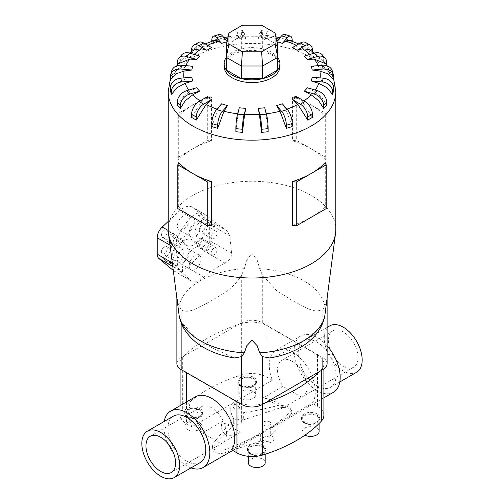 <?xml version="1.0" encoding="UTF-8"?>
<svg xmlns="http://www.w3.org/2000/svg" width="504" height="504" viewBox="0 0 504 504"><rect width="100%" height="100%" fill="white"/><g stroke="black" fill="none" stroke-linecap="round" stroke-linejoin="round"><path stroke-width="0.38" stroke-dasharray="2.52 1.89" d="M270.276 435.462A7.037 4.064 180 0 1 271.788 436.13A7.037 4.064 180 0 1 273.848 439.003A7.037 4.064 180 0 1 269.501 442.751A7.037 4.064 180 0 1 261.834 441.876A7.037 4.064 180 0 1 260.688 441L223.864 453.033L223.864 450.11L214.679 449.839L212.228 445.977L212.89 443.772L233.724 418.244L233.724 425.433A7.037 4.064 180 0 1 232.212 424.771A7.037 4.064 180 0 1 230.152 421.898A7.037 4.064 180 0 1 234.499 418.144A7.037 4.064 180 0 1 242.166 419.026A7.037 4.064 180 0 1 243.312 419.901L243.312 412.707C254.495 411.069 266.774 408.479 280.136 404.945L289.321 406.747L291.772 409.727L291.11 411.283C283.55 418.169 276.601 423.832 270.276 428.274L270.276 435.462L291.11 414.206L291.11 411.283M270.276 428.274L273.029 427.159L273.848 426.34L270.049 427.89L263.516 432.652L260.688 433.812C249.505 439.475 237.227 444.912 223.864 450.11M240.15 404.769A4.19 2.419 0 0 0 235.588 404.246A4.19 2.419 0 0 0 232.999 406.482A4.19 2.419 0 0 0 234.228 408.19A4.19 2.419 0 0 0 238.795 408.712A4.19 2.419 0 0 0 241.378 406.482A4.19 2.419 0 0 0 240.15 404.769M240.15 420.191A4.19 2.419 0 0 0 235.588 419.668A4.19 2.419 0 0 0 232.999 421.898A4.19 2.419 0 0 0 234.228 423.612A4.19 2.419 0 0 0 238.795 424.135A4.19 2.419 0 0 0 241.378 421.898A4.19 2.419 0 0 0 240.15 420.191M269.772 421.873A4.19 2.419 0 0 0 265.205 421.344A4.19 2.419 0 0 0 262.622 423.581A4.19 2.419 0 0 0 263.85 425.288A4.19 2.419 0 0 0 268.411 425.817A4.19 2.419 0 0 0 271.001 423.581A4.19 2.419 0 0 0 269.772 421.873M269.772 437.289A4.19 2.419 0 0 0 265.205 436.766A4.19 2.419 0 0 0 262.622 439.003A4.19 2.419 0 0 0 263.85 440.71A4.19 2.419 0 0 0 268.411 441.233A4.19 2.419 0 0 0 271.001 439.003A4.19 2.419 0 0 0 269.772 437.289M233.724 418.244L232.212 416.386L230.152 409.242L230.731 405.783L232.212 403.874L234.392 403.673L238.121 405.947L240.969 408.971L243.312 412.707M343.224 366.156A20.941 12.09 -120 0 0 353.695 367.189A20.941 12.09 -120 0 0 356.908 350.406A20.941 12.09 -120 0 0 343.224 331.953A20.941 12.09 -120 0 0 332.753 330.914A20.941 12.09 -120 0 0 329.54 347.697A20.941 12.09 -120 0 0 343.224 366.156M292.282 361.362A20.941 12.09 60 0 1 305.966 379.821A20.941 12.09 60 0 1 302.753 396.604A20.941 12.09 60 0 1 301.581 397.146L282.234 408.209C283.097 406.904 281.912 405.304 278.687 403.414C275.348 401.512 270.598 399.691 264.442 397.94L262.584 398.185L282.983 386.404A20.941 12.09 60 0 1 281.812 360.329A20.941 12.09 60 0 1 292.282 361.362M200.246 462.559A26.806 15.479 60 0 1 186.839 461.229A26.806 15.479 60 0 1 169.325 437.604A26.806 15.479 60 0 1 173.433 416.128M317.161 385.988A26.806 15.479 -120 0 0 330.567 387.318A26.806 15.479 -120 0 0 334.675 365.835A26.806 15.479 -120 0 0 317.161 342.21A26.806 15.479 -120 0 0 303.755 340.887A26.806 15.479 -120 0 0 299.647 362.363A26.806 15.479 -120 0 0 317.161 385.988M356.63 372.267A26.806 15.479 60 0 1 343.224 370.944A26.806 15.479 60 0 1 325.71 347.319A26.806 15.479 60 0 1 329.824 325.836M327.121 345.895A32.546 18.793 -120 0 0 317.161 337.529A32.546 18.793 -120 0 0 300.888 335.916A32.546 18.793 -120 0 0 295.898 361.998A32.546 18.793 -120 0 0 317.161 390.676A32.546 18.793 -120 0 0 333.434 392.288M231.638 449.789L312.203 403.276A32.546 18.793 -120 0 0 312.215 376.702A32.546 18.793 -120 0 0 292.282 351.893A32.546 18.793 -120 0 0 276.009 350.28A32.546 18.793 -120 0 0 272.362 380.274L191.797 426.787A32.546 18.793 60 0 1 195.445 396.793M191.016 467.888A32.546 18.793 60 0 1 186.839 465.916A32.546 18.793 60 0 1 164.209 421.451M225.313 434.228C228.652 436.054 233.402 435.595 239.558 432.848L221.017 443.652A20.941 12.09 -120 0 0 222.188 443.117A20.941 12.09 -120 0 0 225.401 426.334A20.941 12.09 -120 0 0 211.718 407.875A20.941 12.09 -120 0 0 201.247 406.841A20.941 12.09 -120 0 0 202.419 432.917L222.818 421.142L221.766 422.579C220.903 428.381 222.088 432.262 225.313 434.228M241.296 385.995A8.442 4.87 180 0 1 238.82 382.549A8.442 4.87 180 0 1 244.031 378.05A8.442 4.87 180 0 1 253.228 379.103A8.442 4.87 180 0 1 255.698 382.549A8.442 4.87 180 0 1 250.488 387.053A8.442 4.87 180 0 1 241.296 385.995M241.296 398.399A8.442 4.87 180 0 1 238.82 394.953A8.442 4.87 180 0 1 244.031 390.455A8.442 4.87 180 0 1 253.228 391.507A8.442 4.87 180 0 1 255.698 394.953A8.442 4.87 180 0 1 250.488 399.458A8.442 4.87 180 0 1 241.296 398.399M253.827 377.383A9.286 5.361 0 0 0 243.709 376.223A9.286 5.361 0 0 0 237.976 381.175A9.286 5.361 0 0 0 240.698 384.962A9.286 5.361 0 0 0 250.816 386.127A9.286 5.361 0 0 0 256.542 381.175A9.286 5.361 0 0 0 253.827 377.383M240.698 386.341A9.286 5.361 180 0 1 237.976 382.549A9.286 5.361 180 0 1 243.709 377.597A9.286 5.361 180 0 1 253.827 378.762A9.286 5.361 180 0 1 256.542 382.549A9.286 5.361 180 0 1 250.816 387.5A9.286 5.361 180 0 1 240.698 386.341M304.674 422.591A8.442 4.87 180 0 1 302.205 419.145A8.442 4.87 180 0 1 307.415 414.641A8.442 4.87 180 0 1 316.613 415.699A8.442 4.87 180 0 1 319.082 419.145A8.442 4.87 180 0 1 313.872 423.644A8.442 4.87 180 0 1 304.674 422.591M304.964 435.147A8.442 4.87 180 0 1 304.674 434.996A8.442 4.87 180 0 1 302.205 431.55A8.442 4.87 180 0 1 307.415 427.046A8.442 4.87 180 0 1 316.613 428.104A8.442 4.87 180 0 1 319.082 431.55M317.211 413.979A9.286 5.361 0 0 0 307.094 412.814A9.286 5.361 0 0 0 301.361 417.766A9.286 5.361 0 0 0 304.082 421.558A9.286 5.361 0 0 0 314.2 422.717A9.286 5.361 0 0 0 319.927 417.766A9.286 5.361 0 0 0 317.211 413.979M304.082 422.938A9.286 5.361 180 0 1 301.361 419.145A9.286 5.361 180 0 1 307.094 414.194A9.286 5.361 180 0 1 317.211 415.353A9.286 5.361 180 0 1 319.927 419.145A9.286 5.361 180 0 1 314.2 424.097A9.286 5.361 180 0 1 304.082 422.938M187.387 417.117A8.442 4.87 180 0 1 184.918 413.671A8.442 4.87 180 0 1 190.128 409.172A8.442 4.87 180 0 1 199.326 410.224A8.442 4.87 180 0 1 201.795 413.671A8.442 4.87 180 0 1 196.585 418.175A8.442 4.87 180 0 1 187.387 417.117M187.387 429.521A8.442 4.87 180 0 1 184.918 426.075A8.442 4.87 180 0 1 190.128 421.577A8.442 4.87 180 0 1 199.326 422.629A8.442 4.87 180 0 1 201.795 426.075A8.442 4.87 180 0 1 196.585 430.58A8.442 4.87 180 0 1 187.387 429.521M199.918 408.505A9.286 5.361 0 0 0 189.8 407.345A9.286 5.361 0 0 0 184.073 412.297A9.286 5.361 0 0 0 186.789 416.084A9.286 5.361 0 0 0 196.907 417.249A9.286 5.361 0 0 0 202.639 412.297A9.286 5.361 0 0 0 199.918 408.505M186.789 417.463A9.286 5.361 180 0 1 184.073 413.671A9.286 5.361 180 0 1 189.8 408.719A9.286 5.361 180 0 1 199.918 409.884A9.286 5.361 180 0 1 202.639 413.671A9.286 5.361 180 0 1 196.907 418.622A9.286 5.361 180 0 1 186.789 417.463M250.772 453.713A8.442 4.87 180 0 1 248.302 450.267A8.442 4.87 180 0 1 253.512 445.763A8.442 4.87 180 0 1 262.704 446.821A8.442 4.87 180 0 1 265.18 450.267A8.442 4.87 180 0 1 259.969 454.772A8.442 4.87 180 0 1 250.772 453.713M248.302 462.672A8.442 4.87 180 0 1 253.512 458.168A8.442 4.87 180 0 1 262.704 459.226A8.442 4.87 180 0 1 265.18 462.672M263.302 445.101A9.286 5.361 0 0 0 253.184 443.936A9.286 5.361 0 0 0 247.458 448.888A9.286 5.361 0 0 0 250.173 452.68A9.286 5.361 0 0 0 260.291 453.839A9.286 5.361 0 0 0 266.024 448.888A9.286 5.361 0 0 0 263.302 445.101M250.173 454.06A9.286 5.361 180 0 1 247.458 450.267A9.286 5.361 180 0 1 253.184 445.316A9.286 5.361 180 0 1 263.302 446.475A9.286 5.361 180 0 1 266.024 450.267A9.286 5.361 180 0 1 260.291 455.219A9.286 5.361 180 0 1 250.173 454.06M211.787 126.605L218.112 109.494L221.628 103.818M235.897 131.752L238.077 113.866L239.287 107.762M264.713 107.762L265.923 113.866L268.103 131.752M282.372 103.818L285.888 109.494L292.213 126.605M297.064 96.925L302.539 101.777L312.386 117.407M307.339 87.74L314.238 91.463L321.722 97.329L326.649 105.059M312.203 77.175L319.851 79.569L328.142 83.992L333.604 90.77M311.17 66.263L318.818 67.252L327.115 70.157L332.571 75.94L333.604 79.701M304.347 56.064L311.245 55.724L321.76 59.409L325.489 63.636M279.922 66.471A27.922 16.122 0 0 0 271.744 55.068A27.922 16.122 0 0 0 241.315 51.572A27.922 16.122 0 0 0 224.078 66.471M325.294 162.685L325.294 206.464A83.771 48.365 180 0 1 311.239 217.243A83.771 48.365 180 0 1 292.566 225.357M335.771 229.641A83.771 48.365 0 0 0 311.239 195.439A83.771 48.365 0 0 0 219.939 184.955A83.771 48.365 0 0 0 168.229 229.641M325.294 159.623L326.195 157.481L311.239 148.844A83.771 48.365 180 0 1 325.294 159.623L325.294 115.844A83.771 48.365 0 0 0 311.239 105.065L326.195 113.702L325.294 115.844M211.434 225.357A83.771 48.365 180 0 1 192.761 217.243A83.771 48.365 180 0 1 178.706 206.464L177.805 208.606M326.038 306.886L327.121 296.869L324.929 306.319L322.85 309.777L316.304 311.226L308.713 309.072L292.578 300.674L276.444 290.443L262.3 274.819L259.686 268.645L257.197 260.096L252 253.499L246.803 260.096L244.314 268.645L241.7 274.819L241.7 322.718L238.713 324.437A143.753 82.996 180 0 1 241.334 323.606A21.779 12.575 180 0 1 267.038 325.792L317.52 354.936A21.779 12.575 180 0 1 323.902 363.831A21.779 12.575 180 0 1 321.313 369.779A143.753 82.996 180 0 1 319.87 371.291M179.203 316.002L181.15 321.678L195.287 337.296L211.422 347.527L234.297 357.966M277.78 57.532A27.922 16.122 0 0 0 271.744 52.334A27.922 16.122 0 0 0 226.22 57.532M292.396 47.584L297.87 46.116L304.303 46.582L307.717 50.375L312.386 53.065L309.412 49.537M201.058 258.968A8.379 4.838 120 0 0 199.319 255.131A8.379 4.838 120 0 0 192.868 257.38A8.379 4.838 120 0 0 189.208 265.81A8.379 4.838 120 0 0 190.947 269.64A8.379 4.838 120 0 0 197.398 267.397A8.379 4.838 120 0 0 201.058 258.968M189.208 252.126A8.379 4.838 120 0 0 187.475 248.296A8.379 4.838 120 0 0 181.018 250.538A8.379 4.838 120 0 0 177.364 258.968A8.379 4.838 120 0 0 179.096 262.804A8.379 4.838 120 0 0 185.554 260.562A8.379 4.838 120 0 0 189.208 252.126M201.058 226.132A8.379 4.838 120 0 0 199.319 222.302A8.379 4.838 120 0 0 192.868 224.545A8.379 4.838 120 0 0 189.208 232.974A8.379 4.838 120 0 0 190.947 236.811A8.379 4.838 120 0 0 197.398 234.568A8.379 4.838 120 0 0 201.058 226.132M189.208 219.297A8.379 4.838 120 0 0 187.475 215.46A8.379 4.838 120 0 0 181.018 217.703A8.379 4.838 120 0 0 177.364 226.132A8.379 4.838 120 0 0 179.096 229.969A8.379 4.838 120 0 0 185.554 227.726A8.379 4.838 120 0 0 189.208 219.297M179.141 255.207A4.19 2.419 120 0 0 178.271 253.285A4.19 2.419 120 0 0 175.046 254.413A4.19 2.419 120 0 0 173.212 258.628A4.19 2.419 120 0 0 174.082 260.543A4.19 2.419 120 0 0 177.307 259.421A4.19 2.419 120 0 0 179.141 255.207M167.29 248.365A4.19 2.419 120 0 0 166.421 246.45A4.19 2.419 120 0 0 163.195 247.571A4.19 2.419 120 0 0 161.368 251.786A4.19 2.419 120 0 0 162.238 253.701A4.19 2.419 120 0 0 165.463 252.58A4.19 2.419 120 0 0 167.29 248.365M179.141 238.789A4.19 2.419 120 0 0 178.271 236.874A4.19 2.419 120 0 0 175.046 237.995A4.19 2.419 120 0 0 173.212 242.21A4.19 2.419 120 0 0 174.082 244.125A4.19 2.419 120 0 0 177.307 243.004A4.19 2.419 120 0 0 179.141 238.789M167.29 231.947A4.19 2.419 120 0 0 166.421 230.032A4.19 2.419 120 0 0 163.195 231.153A4.19 2.419 120 0 0 161.368 235.368A4.19 2.419 120 0 0 162.238 237.289A4.19 2.419 120 0 0 165.463 236.162A4.19 2.419 120 0 0 167.29 231.947M217.048 249.732A4.19 2.419 120 0 0 216.184 247.817A4.19 2.419 120 0 0 212.953 248.938A4.19 2.419 120 0 0 211.126 253.153A4.19 2.419 120 0 0 211.995 255.074A4.19 2.419 120 0 0 215.221 253.947A4.19 2.419 120 0 0 217.048 249.732M205.204 242.897A4.19 2.419 120 0 0 204.334 240.975A4.19 2.419 120 0 0 201.109 242.096A4.19 2.419 120 0 0 199.282 246.311A4.19 2.419 120 0 0 200.145 248.233A4.19 2.419 120 0 0 203.377 247.111A4.19 2.419 120 0 0 205.204 242.897M217.048 233.321A4.19 2.419 120 0 0 216.184 231.399A4.19 2.419 120 0 0 212.953 232.52A4.19 2.419 120 0 0 211.126 236.735A4.19 2.419 120 0 0 211.995 238.657A4.19 2.419 120 0 0 215.221 237.535A4.19 2.419 120 0 0 217.048 233.321M205.204 226.479A4.19 2.419 120 0 0 204.334 224.557A4.19 2.419 120 0 0 201.109 225.685A4.19 2.419 120 0 0 199.282 229.9A4.19 2.419 120 0 0 200.145 231.815A4.19 2.419 120 0 0 203.377 230.693A4.19 2.419 120 0 0 205.204 226.479M327.121 363.623A14.572 8.41 0 0 0 322.85 357.676L262.3 322.718A14.572 8.41 0 0 0 241.7 322.718M226.22 69.898L226.22 44.957L241.322 36.238L242.449 25.2M226.22 57.569L241.322 48.85L241.322 36.238L262.678 36.238L261.551 25.2M241.322 48.85L262.678 48.85L262.678 36.238L277.78 44.957L277.78 69.898M262.678 48.85L277.78 57.569M166.471 241.013A10.055 5.802 -60 0 1 169.357 241.372A10.055 5.802 -60 0 1 170.654 250.16A10.055 5.802 -60 0 1 163.195 258.836L170.698 265.054A18.012 10.401 -60 0 1 177.528 245.757A18.012 10.401 -60 0 1 192.289 239.948A18.012 10.401 -60 0 1 195.489 244.289L200.101 237.252A10.055 5.802 -60 0 1 197.215 236.893A10.055 5.802 -60 0 1 195.911 228.104A10.055 5.802 -60 0 1 203.377 219.429L195.873 213.211A18.012 10.401 -60 0 1 189.044 232.508A18.012 10.401 -60 0 1 174.277 238.316A18.012 10.401 -60 0 1 171.083 233.976L166.471 241.013L178.322 247.855A10.055 5.802 -60 0 1 181.201 248.207A10.055 5.802 -60 0 1 182.505 257.002A10.055 5.802 -60 0 1 175.039 265.677L163.195 258.836M175.039 265.677L182.542 271.895L170.698 265.054M182.542 271.895A18.012 10.401 -60 0 1 189.372 252.592A18.012 10.401 -60 0 1 204.139 246.79A18.012 10.401 -60 0 1 207.333 251.124L195.489 244.289M207.333 251.124L211.945 244.094L200.101 237.252M211.945 244.094A10.055 5.802 -60 0 1 209.059 243.734A10.055 5.802 -60 0 1 207.761 234.94A10.055 5.802 -60 0 1 215.227 226.271L203.377 219.429M215.227 226.271L207.717 220.046L195.873 213.211M207.717 220.046A18.012 10.401 -60 0 1 200.888 239.35A18.012 10.401 -60 0 1 186.127 245.152A18.012 10.401 -60 0 1 182.933 240.817L171.083 233.976M182.933 240.817L178.322 247.855M169.993 245.139L176.079 248.655L177.773 266.049L179.078 270.144L191.457 281.062L197.102 281.295L203.931 277.143C210.155 271.7 217.148 267.013 224.916 263.101L227.273 261.633L230.026 258.804L230.945 257.179L231.638 253.802L229.9 235.948L226.92 230.882L204.517 214.175L197.555 213.167L190.808 217.382C185.415 223.341 181.15 229.597 178 236.149L168.242 230.517M173.256 270.409L173.445 270.566A18.012 10.401 120 0 0 174.277 271.146A18.012 10.401 120 0 0 187.066 267.41L204.353 251.225A10.055 5.802 120 0 0 209.349 240.502L209.349 224.085A10.055 5.802 120 0 0 207.736 219.807L193.127 207.698A18.012 10.401 120 0 0 192.289 207.119A18.012 10.401 120 0 0 179.506 210.855L168.229 221.413M178.277 235.614C176.368 239.74 175.65 244.226 176.129 249.071M178.706 206.464L178.706 162.685M211.434 96.944A83.771 48.365 0 0 0 192.761 105.065L207.724 96.428L211.434 96.944L211.434 140.723L207.724 140.207L192.761 148.844A83.771 48.365 180 0 1 211.434 140.723M192.761 105.065A83.771 48.365 0 0 0 178.706 115.844L177.805 113.702L192.761 105.065M207.724 96.428L207.724 140.207M192.761 148.844L177.805 157.481L178.706 159.623A83.771 48.365 180 0 1 192.761 148.844M177.805 113.702L177.805 157.481M178.706 115.844L178.706 159.623M311.239 105.065A83.771 48.365 0 0 0 292.566 96.944L296.276 96.428L311.239 105.065M326.195 113.702L326.195 157.481M311.239 148.844L296.276 140.207L292.566 140.723A83.771 48.365 180 0 1 311.239 148.844M296.276 96.428L296.276 140.207M292.566 96.944L292.566 140.723M326.195 208.606L325.294 206.464M177.351 105.059L182.278 97.329L189.762 91.463L196.661 87.74M191.614 117.407L201.461 101.777L206.936 96.925M170.396 90.77L175.858 83.992L184.149 79.569L191.797 77.175M170.396 79.701L171.429 75.94L176.885 70.157L185.182 67.252L192.83 66.263M178.511 63.636L182.24 59.409L192.755 55.724L199.653 56.064M194.588 49.537L191.614 53.065L196.283 50.375L199.697 46.582L206.13 46.116L211.604 47.584M214.572 40.326L211.787 43.867L217.665 42.141L220.613 38.55L223.99 39.356L227.506 41.649A60.518 34.94 0 0 0 226.945 41.794M238.077 36.716L237.006 35.463L235.897 38.72L242.418 38.121L243.539 34.864L245.807 38.846A60.518 34.94 0 0 0 239.287 39.438L238.077 36.716A68.248 39.407 0 0 0 227.701 38.468M259.409 36.118L260.461 34.864L261.582 38.121L268.103 38.72L266.994 35.463L264.713 39.438A60.518 34.94 0 0 0 258.193 38.846L259.409 36.118A68.248 39.407 0 0 0 244.591 36.118M276.916 41.177L280.01 39.356L283.387 38.55L286.335 42.141L292.213 43.867L289.428 40.326M171.675 71.032A10.471 8.442 -164.7 0 0 171.429 72.853L171.429 75.94M181.824 54.747A10.471 7.617 -138.6 0 0 180.35 58.936L180.35 62.017M191.614 53.065L191.614 51.502M198.45 42.494A10.471 6.048 -120 0 0 196.283 47.288L196.283 50.375M211.787 43.867L211.787 41.278M227.506 41.649L227.083 41.177M219.467 34.392A10.471 3.881 -106.4 0 0 217.665 39.054L217.665 42.141M235.897 38.72L235.897 35.633A10.471 1.336 84.8 0 1 236.584 31.172A10.471 1.336 84.8 0 1 237.535 33.056L239.287 39.438M245.807 38.846L244.056 32.458A10.471 1.336 -95.2 0 0 243.098 30.58A10.471 1.336 -95.2 0 0 242.418 35.034L242.418 38.121M261.582 38.121L261.582 35.034A10.471 1.336 95.2 0 0 260.902 30.58A10.471 1.336 95.2 0 0 259.944 32.458L258.193 38.846M264.713 39.438L266.465 33.056A10.471 1.336 -84.8 0 1 267.416 31.172A10.471 1.336 -84.8 0 1 268.103 35.633L268.103 38.72M286.335 42.141L286.335 39.054A10.471 3.881 106.4 0 0 284.533 34.392M277.055 41.794A60.518 34.94 0 0 0 276.494 41.649M292.213 41.278L292.213 43.867M307.717 50.375L307.717 47.288A10.471 6.048 120 0 0 305.55 42.494M312.386 51.502L312.386 53.065M323.65 62.017L323.65 58.936A10.471 7.617 138.6 0 0 322.176 54.747M332.571 75.94L332.571 72.853A10.471 8.442 164.7 0 0 332.325 71.032M269.703 357.966L280.608 354.041L292.578 347.527L304.548 340.219L316.134 330.863L319.026 327.587L322.85 321.678L324.796 316.002M265.287 402.803A143.753 82.996 180 0 1 262.666 403.635A21.779 12.575 180 0 1 236.962 401.449L186.48 372.305A21.779 12.575 180 0 1 180.098 363.416A21.779 12.575 180 0 1 182.687 357.462A143.753 82.996 180 0 1 184.13 355.95L181.15 357.676L181.15 309.777L179.071 306.319L176.879 296.869L177.962 306.886M181.15 357.676A14.572 8.41 0 0 0 176.879 363.623M241.933 274.34C234.499 288.338 221.672 294.311 211.422 300.674C201.172 306.149 188.345 314.987 180.917 309.569M184.13 355.95L238.713 324.437A143.753 82.996 180 0 0 184.13 355.95M264.442 397.94L282.234 408.209M272.362 380.274L267.038 377.2A21.779 12.575 0 0 0 241.334 375.014A143.753 82.996 0 0 0 182.687 408.87A21.779 12.575 0 0 0 180.098 414.824A21.779 12.575 0 0 0 186.48 423.713L191.797 426.787M202.419 432.917L221.017 443.652M323.902 415.239A21.779 12.575 0 0 0 317.52 406.35L312.203 403.276M281.824 408.265L281.182 408.92M262.584 398.185L263.718 397.814M301.581 397.146L282.983 386.404M241.416 431.878L240.282 432.249L222.176 421.798L222.818 421.142M212.89 443.772L212.89 446.695L233.724 425.433M243.312 419.901L280.136 407.868L280.136 404.945M260.688 441L260.688 433.812M239.558 432.848L240.282 432.249M280.136 407.868A8.379 4.838 180 0 1 289.321 408.901A8.379 4.838 180 0 1 291.772 412.322A8.379 4.838 180 0 1 291.11 414.206M222.176 421.798L221.766 422.579M223.864 453.033A8.379 4.838 180 0 1 214.679 451.994A8.379 4.838 180 0 1 212.228 448.579A8.379 4.838 180 0 1 212.89 446.695M216.959 109.11A68.248 39.407 0 0 0 218.112 109.494M237.63 113.809A68.248 39.407 0 0 0 238.077 113.866M265.923 113.866A68.248 39.407 0 0 0 266.37 113.809M285.888 109.494A68.248 39.407 0 0 0 287.041 109.11M302.539 101.777A68.248 39.407 0 0 0 303.906 100.876M314.238 91.463A68.248 39.407 0 0 0 315.265 90.071M319.851 79.569A68.248 39.407 0 0 0 320.103 77.9M318.818 67.252A68.248 39.407 0 0 0 318.163 65.621M311.245 55.724A68.248 39.407 0 0 0 309.903 54.432M335.771 91.81A83.771 48.365 0 0 0 311.239 57.607A83.771 48.365 0 0 0 219.939 47.124A83.771 48.365 0 0 0 168.229 91.81M324.929 306.319A73.332 42.336 0 0 0 303.855 280.816A73.332 42.336 0 0 0 259.686 268.645M190.808 217.382L179.506 210.855M205.594 214.893L193.127 207.698M226.92 230.882L207.736 219.807M229.9 235.948L209.349 224.085M231.607 253.348L209.349 240.502M224.916 263.101L204.353 251.225M177.773 266.049L172.286 262.874M179.078 270.144L172.752 266.49M190.669 280.507L173.445 270.566M203.931 277.143L187.066 267.41M200.094 100.876A68.248 39.407 0 0 0 201.461 101.777M188.735 90.071A68.248 39.407 0 0 0 189.762 91.463M183.897 77.9A68.248 39.407 0 0 0 184.149 79.569M185.837 65.621A68.248 39.407 0 0 0 185.182 67.252M194.097 54.432A68.248 39.407 0 0 0 192.755 55.724M207.686 45.322A68.248 39.407 0 0 0 206.13 46.116M225.212 39.047A68.248 39.407 0 0 0 223.99 39.356M280.01 39.356A68.248 39.407 0 0 0 278.788 39.047M276.299 38.468A68.248 39.407 0 0 0 265.923 36.716M297.87 46.116A68.248 39.407 0 0 0 296.314 45.322M171.429 72.853L170.396 76.614M180.35 58.936L177.351 62.326M196.283 47.288L191.614 49.978M217.665 39.054L211.787 40.78M244.056 32.458L237.535 33.056M242.418 35.034L235.897 35.633M266.465 33.056L259.944 32.458M268.103 35.633L261.582 35.034M292.213 40.78L286.335 39.054M312.386 49.978L307.717 47.288M326.649 62.326L323.65 58.936M333.604 76.614L332.571 72.853M322.85 309.777L322.85 321.678M181.15 322.793L181.15 321.678M262.3 322.718L262.3 274.819M244.314 268.645A73.332 42.336 0 0 0 179.071 306.319M236.962 401.449L236.962 401.795M186.48 372.305L186.48 372.645M186.48 401.971L186.48 423.713M267.038 325.792L267.038 377.2M317.52 354.936L317.52 406.35M321.313 369.779L321.313 370.459M241.334 323.606L241.334 375.014M182.687 357.462L182.687 408.87M262.666 403.635L262.666 404.315M273.848 439.003L273.848 426.34M232.999 406.482L232.999 421.898M262.622 423.581L262.622 439.003M353.695 367.189L302.753 396.604M339.791 381.988L330.567 387.318M323.902 397.788L273.029 427.159M263.516 432.652L232.741 450.425M222.188 443.117L171.247 472.525M238.82 382.549L238.82 394.953M237.976 381.175L237.976 382.549M302.205 419.145L302.205 431.55M301.361 417.766L301.361 419.145M184.918 413.671L184.918 426.075M184.073 412.297L184.073 413.671M248.302 450.267L248.302 456.322M247.458 448.888L247.458 450.267M333.604 78.441L327.14 65.829M314.54 53.065L321.76 59.409M199.319 255.131L187.475 248.296M199.319 222.302L187.475 215.46M178.271 253.285L166.421 246.45M178.271 236.874L166.421 230.032M216.184 247.817L204.334 240.975M216.184 231.399L204.334 224.557M211.995 238.657L200.145 231.815M211.995 255.074L200.145 248.233M174.082 244.125L162.238 237.289M174.082 260.543L162.238 253.701M190.947 236.811L179.096 229.969M190.947 269.64L179.096 262.804M181.201 248.207L169.357 241.372M204.139 246.79L192.289 239.948M209.059 243.734L197.215 236.893M186.127 245.152L174.277 238.316M204.517 214.175L192.289 207.119M191.451 281.062L174.277 271.146M176.86 65.829L170.396 78.441M182.24 59.409L189.46 53.065M199.697 46.582L205.222 43.898M220.613 38.55L224.022 37.706M228.073 36.849L237.006 35.463M243.539 34.864L260.461 34.864M266.994 35.463L275.927 36.849M279.978 37.706L283.387 38.55M298.777 43.898L304.303 46.582M243.098 30.58L236.584 31.172M267.416 31.172L260.902 30.58M176.879 298.481L176.879 296.869M327.121 298.481L327.121 296.869M266.024 448.888L266.024 450.267M265.18 450.267L265.18 454.249M202.639 412.297L202.639 413.671M201.795 413.671L201.795 426.075M319.927 417.766L319.927 419.145M319.082 419.145L319.082 423.492M256.542 381.175L256.542 382.549M255.698 382.549L255.698 394.953M201.247 406.841L150.305 436.25M300.888 335.916L276.009 350.28M327.121 327.398L303.755 340.887M332.753 330.914L281.812 360.329M230.152 421.898L230.152 409.242M291.772 409.727L291.772 412.322M323.902 363.831L323.902 368.896M180.098 363.416L180.098 368.896M180.098 405.651L180.098 414.824M271.001 423.581L271.001 439.003M241.378 406.482L241.378 421.898M212.228 445.977L212.228 448.579"/><path stroke-width="0.76" d="M147.37 431.172L173.433 416.128A26.806 15.479 60 0 1 186.839 417.451A26.806 15.479 60 0 1 204.353 441.076A26.806 15.479 60 0 1 200.246 462.559L174.176 477.603A26.806 15.479 -120 0 0 178.29 456.126A26.806 15.479 -120 0 0 160.776 432.501A26.806 15.479 -120 0 0 147.37 431.172A26.806 15.479 -120 0 0 143.262 452.655A26.806 15.479 -120 0 0 160.776 476.28A26.806 15.479 -120 0 0 174.176 477.603M327.121 327.398L329.824 325.836A26.806 15.479 60 0 1 343.224 327.165A26.806 15.479 60 0 1 360.738 350.79A26.806 15.479 60 0 1 356.63 372.267L339.791 381.988M323.902 397.788L333.434 392.288A32.546 18.793 -120 0 0 327.121 345.895M164.209 421.451A32.546 18.793 60 0 1 170.566 411.157L195.445 396.793A32.546 18.793 60 0 1 211.718 398.406A32.546 18.793 60 0 1 231.657 423.209A32.546 18.793 60 0 1 231.638 449.789L236.962 452.863A21.779 12.575 0 0 0 262.666 455.049A143.753 82.996 0 0 0 321.313 421.186A21.779 12.575 0 0 0 323.902 415.239L323.902 368.896M170.566 411.157A32.546 18.793 60 0 1 186.839 412.77A32.546 18.793 60 0 1 208.102 441.447A32.546 18.793 60 0 1 203.112 467.529A32.546 18.793 60 0 1 191.016 467.888M160.776 437.289A20.941 12.09 60 0 1 174.46 455.742A20.941 12.09 60 0 1 171.247 472.525A20.941 12.09 60 0 1 160.776 471.492A20.941 12.09 60 0 1 147.092 453.033A20.941 12.09 60 0 1 150.305 436.25A20.941 12.09 60 0 1 160.776 437.289M265.18 454.249L265.18 462.672A8.442 4.87 180 0 1 259.969 467.17A8.442 4.87 180 0 1 250.772 466.118A8.442 4.87 180 0 1 248.302 462.672L248.302 456.322M191.614 114.32A10.471 6.048 120 0 1 199.017 101.493L206.936 96.925A60.518 34.94 0 0 0 209.204 98.305A60.518 34.94 0 0 0 211.604 99.616L206.13 104.467L196.283 120.097L191.614 117.407L191.614 114.32L196.283 117.01A10.471 6.048 -60 0 1 203.685 104.189L211.604 99.616M211.787 123.518A10.471 3.881 106.4 0 1 216.544 109.582L221.628 103.818A60.518 34.94 0 0 0 227.506 105.55L223.99 111.227L217.665 128.331L211.787 126.605L211.787 123.518L217.665 125.244A10.471 3.881 -73.6 0 1 222.422 111.308L227.506 105.55M235.897 128.665A10.471 1.336 95.2 0 1 237.535 114.143L239.287 107.762A60.518 34.94 0 0 0 245.807 108.354L244.591 114.465L242.418 132.35L235.897 131.752L235.897 128.665L242.418 129.263A10.471 1.336 -84.8 0 1 244.056 114.742L245.807 108.354M259.409 114.465L258.193 108.354A60.518 34.94 0 0 0 264.713 107.762L266.465 114.143A10.471 1.336 -95.2 0 1 268.103 128.665L268.103 131.752L261.582 132.35L259.409 114.465A68.248 39.407 0 0 1 244.591 114.465M280.01 111.227L276.494 105.55A60.518 34.94 0 0 0 282.372 103.818L287.456 109.582A10.471 3.881 -106.4 0 1 292.213 123.518L292.213 126.605L286.335 128.331L280.01 111.227A68.248 39.407 0 0 1 266.37 113.809M297.87 104.467L292.396 99.616A60.518 34.94 0 0 0 297.064 96.925L304.983 101.493A10.471 6.048 -120 0 1 312.386 114.32L312.386 117.407L307.717 120.097L297.87 104.467A68.248 39.407 0 0 1 287.041 109.11M311.245 94.859L304.347 91.136A60.518 34.94 0 0 0 307.339 87.74L317.318 90.676A10.471 7.617 -138.6 0 1 326.649 101.972L326.649 105.059L323.65 108.448L318.73 100.718L311.245 94.859A68.248 39.407 0 0 1 303.906 100.876M318.818 83.33L311.17 80.936A60.518 34.94 0 0 0 312.203 77.175L323.259 78.189A10.471 8.442 -164.7 0 1 333.604 87.683L333.604 90.77L332.571 94.532L327.115 87.753L318.818 83.33A68.248 39.407 0 0 1 315.265 90.071M319.851 71.014L312.203 70.025A60.518 34.94 0 0 0 311.17 66.263L322.226 65.249A10.471 8.442 164.7 0 1 332.325 71.032L333.358 74.794A10.471 8.442 -15.3 0 1 333.604 76.614L333.604 79.701L328.142 73.918L319.851 71.014A68.248 39.407 0 0 1 320.103 77.9M327.14 65.829L325.489 63.636L314.238 59.119L307.339 59.459A60.518 34.94 0 0 0 304.347 56.064L314.32 53.128A10.471 7.617 138.6 0 1 322.176 54.747L325.168 58.143A10.471 7.617 -41.4 0 1 326.649 62.326L326.649 65.148M314.54 53.065L309.412 49.537L302.539 48.806L297.064 50.274A60.518 34.94 0 0 0 294.796 48.894A60.518 34.94 0 0 0 292.396 47.584L300.315 43.01A10.471 6.048 120 0 1 305.55 42.494L310.218 45.184A10.471 6.048 -60 0 1 312.386 49.978L312.386 51.502M226.22 57.532A27.922 16.122 0 0 0 224.078 63.731L224.078 66.471A27.922 16.122 0 0 0 232.256 77.868A27.922 16.122 0 0 0 262.685 81.365A27.922 16.122 0 0 0 279.922 66.471L279.922 63.731A27.922 16.122 0 0 0 277.78 57.532M296.276 182.102L296.276 225.88L292.566 225.357L292.566 181.585A83.771 48.365 0 0 0 311.239 173.464A83.771 48.365 0 0 0 325.294 162.685L326.195 164.827L311.239 173.464L296.276 182.102L292.566 181.585M170.396 78.441L168.229 91.81L168.229 229.641A83.771 48.365 0 0 0 168.456 233.239A83.771 48.365 0 0 0 192.761 263.844A83.771 48.365 0 0 0 281.156 274.982A83.771 48.365 0 0 0 335.544 233.239A83.771 48.365 0 0 0 335.771 229.641L335.771 91.81L333.604 78.441M211.434 181.585L207.724 182.102L192.761 173.464A83.771 48.365 0 0 0 211.434 181.585L211.434 225.357L207.724 225.88L192.761 217.243L177.805 208.606L177.805 164.827L178.706 162.685A83.771 48.365 0 0 0 192.761 173.464L177.805 164.827M234.297 357.966L241.7 356.63L244.314 352.857L246.803 345.725L252 340.238L257.197 345.725L259.686 352.857L262.3 356.63L269.703 357.966M269.653 357.972C296.654 353.714 320.242 339.041 324.796 316.002L335.544 233.239M224.078 63.731A27.922 16.122 0 0 0 232.256 75.134A27.922 16.122 0 0 0 262.685 78.63A27.922 16.122 0 0 0 279.922 63.731M176.879 298.481L176.879 363.623A14.572 8.41 0 0 0 181.15 369.571L241.7 404.529A14.572 8.41 0 0 0 262.3 404.529L322.85 369.571A14.572 8.41 0 0 0 327.121 363.623L327.121 298.481M228.948 44.024L228.948 32.999L242.449 25.2L261.551 25.2L275.052 32.999L275.052 44.024L261.551 51.818L242.449 51.818L228.948 44.024L226.22 57.286L226.22 44.957L228.948 32.999M275.052 44.024L277.78 57.286L262.678 66.005L262.678 78.618L277.78 69.898L277.78 44.957L275.052 32.999M262.678 78.618L241.322 78.618L241.322 66.005L262.678 66.005L261.551 51.818M241.322 78.618L226.22 69.898L226.22 57.286L241.322 66.005L242.449 51.818M168.229 221.413L162.219 227.039A10.055 5.802 120 0 0 157.223 237.762L157.223 254.18A10.055 5.802 120 0 0 158.836 258.457L173.256 270.409M207.724 182.102L207.724 225.88M296.276 225.88L326.195 208.606L326.195 164.827M192.755 94.859L185.27 100.718L180.35 108.448L180.35 105.368A10.471 7.617 -41.4 0 1 189.68 94.072L199.653 91.136L192.755 94.859A68.248 39.407 0 0 0 200.094 100.876M180.35 108.448L177.351 105.059L177.351 101.972A10.471 7.617 138.6 0 1 186.682 90.676L196.661 87.74A60.518 34.94 0 0 0 199.653 91.136M185.182 83.33L176.885 87.753L171.429 94.532L170.396 90.77L170.396 87.683L171.429 91.445A10.471 8.442 -15.3 0 1 181.774 81.95L192.83 80.936L185.182 83.33A68.248 39.407 0 0 0 188.735 90.071M184.149 71.014L175.858 73.918L170.396 79.701L170.396 76.614A10.471 8.442 15.3 0 1 170.642 74.794A10.471 8.442 15.3 0 1 180.741 69.01L191.797 70.025L184.149 71.014A68.248 39.407 0 0 0 183.897 77.9M177.351 65.148L177.351 62.326A10.471 7.617 41.4 0 1 178.832 58.143A10.471 7.617 41.4 0 1 186.682 56.524L196.661 59.459L189.762 59.119L178.511 63.636L176.86 65.829M191.614 51.502L191.614 49.978A10.471 6.048 60 0 1 193.782 45.184A10.471 6.048 60 0 1 199.017 45.706L206.936 50.274L201.461 48.806L194.588 49.537L189.46 53.065M211.787 41.278L211.787 40.78A10.471 3.881 73.6 0 1 213.589 36.124A10.471 3.881 73.6 0 1 216.544 37.617L221.628 43.375L218.112 41.089L214.572 40.326L205.222 43.898M298.777 43.898L289.428 40.326L285.888 41.089L282.372 43.375A60.518 34.94 0 0 0 277.055 41.794M171.429 94.532L171.429 91.445M170.396 87.683A10.471 8.442 164.7 0 1 180.741 78.189L191.797 77.175A60.518 34.94 0 0 0 192.83 80.936M170.642 74.794L171.675 71.032A10.471 8.442 -164.7 0 1 181.774 65.249L192.83 66.263A60.518 34.94 0 0 0 191.797 70.025M178.832 58.143L181.824 54.747A10.471 7.617 -138.6 0 1 189.68 53.128L199.653 56.064A60.518 34.94 0 0 0 196.661 59.459M193.782 45.184L198.45 42.494A10.471 6.048 -120 0 1 203.685 43.01L211.604 47.584A60.518 34.94 0 0 0 206.936 50.274M226.945 41.794A60.518 34.94 0 0 0 221.628 43.375M227.083 41.177L222.422 35.891A10.471 3.881 -106.4 0 0 219.467 34.392L213.589 36.124M282.372 43.375L287.456 37.617A10.471 3.881 -73.6 0 1 290.411 36.124L284.533 34.392A10.471 3.881 106.4 0 0 281.579 35.891L276.916 41.177M290.411 36.124A10.471 3.881 -73.6 0 1 292.213 40.78L292.213 41.278M297.064 50.274L304.983 45.706A10.471 6.048 -60 0 1 310.218 45.184M307.339 59.459L317.318 56.524A10.471 7.617 -41.4 0 1 325.168 58.143M312.203 70.025L323.259 69.01A10.471 8.442 -15.3 0 1 333.358 74.794M311.17 80.936L322.226 81.95A10.471 8.442 15.3 0 1 332.571 91.445L332.571 94.532M304.347 91.136L314.32 94.072A10.471 7.617 41.4 0 1 323.65 105.368L323.65 108.448M292.396 99.616L300.315 104.189A10.471 6.048 60 0 1 307.717 117.01L307.717 120.097M276.494 105.55L281.579 111.308A10.471 3.881 73.6 0 1 286.335 125.244L286.335 128.331M258.193 108.354L259.944 114.742A10.471 1.336 84.8 0 1 261.582 129.263L261.582 132.35M242.418 132.35L242.418 129.263M217.665 128.331L217.665 125.244M196.283 120.097L196.283 117.01M168.456 233.239L179.203 316.002C180.237 321.332 182.284 326.264 185.333 330.807C189.989 337.611 196.176 343.205 203.893 347.596C212.871 352.706 223.02 356.164 234.347 357.972M319.082 423.492L319.082 431.55A8.442 4.87 180 0 1 314.055 436.004A8.442 4.87 180 0 1 304.964 435.147M319.87 371.291A143.753 82.996 180 0 1 265.287 402.803M206.13 104.467A68.248 39.407 0 0 0 216.959 109.11M223.99 111.227A68.248 39.407 0 0 0 237.63 113.809M318.163 65.621A68.248 39.407 0 0 0 314.238 59.119M309.903 54.432A68.248 39.407 0 0 0 302.539 48.806M168.229 91.81A83.771 48.365 0 0 0 192.761 126.006A83.771 48.365 0 0 0 284.061 136.496A83.771 48.365 0 0 0 335.771 91.81M179.071 315.189A73.332 42.336 0 0 0 200.145 340.691A73.332 42.336 0 0 0 244.314 352.857M259.686 352.857A73.332 42.336 0 0 0 324.929 315.189M168.242 230.517L162.219 227.039M169.993 245.139L157.223 237.762M172.286 262.874L157.223 254.18M172.752 266.49L158.836 258.457M186.682 90.676L189.68 94.072M177.351 101.972L180.35 105.368M189.762 59.119A68.248 39.407 0 0 0 185.837 65.621M201.461 48.806A68.248 39.407 0 0 0 194.097 54.432M218.112 41.089A68.248 39.407 0 0 0 207.686 45.322M227.701 38.468A68.248 39.407 0 0 0 225.212 39.047M278.788 39.047A68.248 39.407 0 0 0 276.299 38.468M296.314 45.322A68.248 39.407 0 0 0 285.888 41.089M180.741 78.189L181.774 81.95M181.774 65.249L180.741 69.01M189.68 53.128L186.682 56.524M203.685 43.01L199.017 45.706M222.422 35.891L216.544 37.617M287.456 37.617L281.579 35.891M304.983 45.706L300.315 43.01M317.318 56.524L314.32 53.128M323.259 69.01L322.226 65.249M322.226 81.95L323.259 78.189M332.571 91.445L333.604 87.683M314.32 94.072L317.318 90.676M323.65 105.368L326.649 101.972M300.315 104.189L304.983 101.493M307.717 117.01L312.386 114.32M281.579 111.308L287.456 109.582M286.335 125.244L292.213 123.518M259.944 114.742L266.465 114.143M261.582 129.263L268.103 128.665M237.535 114.143L244.056 114.742M216.544 109.582L222.422 111.308M199.017 101.493L203.685 104.189M262.3 404.529L262.3 356.63M322.85 369.571L322.85 357.676M241.7 404.529L241.7 356.63M181.15 369.571L181.15 322.793M236.962 401.795L236.962 452.863M186.48 372.645L186.48 401.971M321.313 370.459L321.313 421.186M262.666 404.315L262.666 455.049M232.741 450.425L203.112 467.529M224.022 37.706L228.073 36.849M275.927 36.849L279.978 37.706M180.098 368.896L180.098 405.651"/></g></svg>
